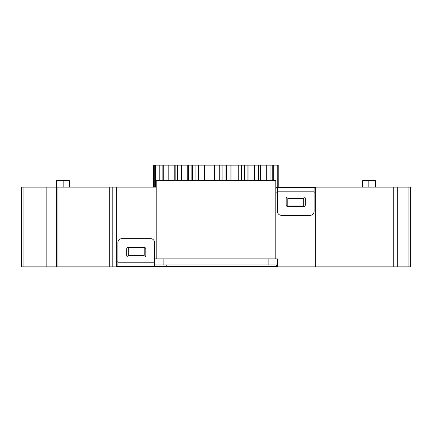<?xml version="1.0" encoding="UTF-8"?>
<svg xmlns="http://www.w3.org/2000/svg" width="432" height="432" viewBox="0 0 432 432"><rect width="100%" height="100%" fill="white"/><g stroke="black" fill="none" stroke-linecap="round" stroke-linejoin="round"><path stroke-width="0.65" d="M155.531 266.555L155.531 266.868L151.783 266.868L151.783 266.555M69.552 180.733L69.552 187.115L69.552 180.733L56.495 180.733L56.495 187.115L112.79 187.115L112.79 266.868L56.495 266.868L56.495 187.115L46.17 187.115L46.17 266.868L56.495 266.868M156.184 187.115L116.305 187.115L116.305 266.868L151.783 266.868M362.448 187.115L362.448 180.733L375.505 180.733L375.505 187.115M393.736 266.868L393.736 187.115L410.4 187.115L410.4 266.868L277.409 266.868L277.409 258.892L154.591 258.892M275.816 258.892L275.816 180.733L156.184 180.733L156.184 258.892M46.17 266.868L21.6 266.868L21.6 187.115L46.17 187.115M154.591 264.983L276.939 264.983L276.939 266.868L277.409 266.868M276.939 266.868L276.469 266.868L276.469 264.983M144.223 247.401L144.223 255.377L128.272 255.377L128.272 247.401A1.593 1.593 0 0 0 126.673 249.005L126.673 255.388A1.593 1.593 0 0 0 128.272 256.981L144.223 256.981A1.593 1.593 0 0 0 145.816 255.388L145.816 249.005A1.593 1.593 0 0 0 144.223 247.412L128.272 247.401M116.305 261.841L117.904 261.841M116.305 187.115L112.79 187.115M393.736 187.115L278.203 187.115M287.777 206.582L287.777 198.607L303.728 198.607L303.728 206.582A1.593 1.593 0 0 0 305.327 204.973L305.327 198.59A1.593 1.593 0 0 0 303.728 196.997L287.777 196.997A1.593 1.593 0 0 0 286.184 198.59L286.184 204.973A1.593 1.593 0 0 0 287.777 206.566L303.728 206.582M315.695 192.137L314.096 192.137M277.409 192.137L275.816 192.137M116.305 266.868L112.79 266.868M315.695 266.868L315.695 187.115M275.816 188.995L277.409 188.995M314.096 188.995L315.695 188.995M117.904 264.983L116.305 264.983M287.777 204.984L303.728 204.984M144.223 248.994L128.272 248.994M276.469 266.555L116.305 266.555M117.904 266.555L117.904 242.633A3.985 3.985 0 0 1 121.889 238.648L150.601 238.648A3.985 3.985 0 0 1 154.591 242.633L154.591 266.555M275.816 187.429L315.695 187.429M314.096 187.429L314.096 211.345A3.985 3.985 0 0 1 310.111 215.33L281.399 215.33A3.985 3.985 0 0 1 277.409 211.345L277.409 187.429M278.203 187.429L278.203 165.132L277.733 165.132L277.733 187.429M260.55 180.733L260.55 165.132L258.428 165.132L258.428 180.733M272.273 180.733L272.273 165.132L270.907 165.132L270.907 180.733M244.242 180.733L244.242 165.132L241.585 165.132L241.585 180.733M225.029 180.733L225.029 165.132L222.107 165.132L222.107 180.733M163.723 180.733L163.723 165.132L153.306 165.132L153.306 187.115M162.151 180.733L162.151 165.132M177.433 180.733L177.433 165.132L175.154 165.132L175.154 180.733M195.113 180.733L195.113 165.132L192.359 165.132L192.359 180.733M155.396 187.115L155.396 165.132M154.688 187.115L154.688 165.132M219.758 180.733L219.758 165.132L195.113 165.132M191.884 180.733L191.884 165.132L192.359 165.132M188.687 180.733L188.687 165.132L177.433 165.132M181.548 165.132L181.548 180.733L181.548 165.132M174.766 180.733L174.766 165.132L163.723 165.132M168.205 165.132L168.205 180.733L168.205 165.132M159.781 165.132L159.781 180.733L159.781 165.132M219.758 165.132L222.107 165.132M226.568 180.733L226.568 165.132L225.029 165.132M226.568 165.132L226.573 180.733M238.253 180.733L238.253 165.132L241.585 165.132M266.695 180.733L266.695 165.132L270.907 165.132M254.453 180.733L254.453 165.132L258.428 165.132M273.715 180.733L273.715 165.132L277.733 165.132M232 180.733L232 165.132L226.573 165.132M232 165.132L238.253 165.132M248.033 180.733L248.033 165.132L244.399 165.132L244.399 180.733M248.033 165.132L254.453 165.132M260.766 180.733L260.55 165.132M260.766 165.132L266.695 165.132M272.273 165.132L273.715 165.132M174.766 165.132L175.154 165.132M188.687 165.132L191.884 165.132M63.175 187.115L63.175 180.733M368.825 180.733L368.825 187.115M57.953 187.115L57.953 266.868M109.264 266.868L109.264 187.115M268.861 258.892L268.861 264.983M163.139 258.892L163.139 264.983M23.058 187.115L23.058 266.868M408.942 266.868L408.942 187.115M397.262 187.115L397.262 266.868M166.207 264.983L166.207 266.555M154.591 262.786L117.904 262.786M277.409 191.192L314.096 191.192M198.439 165.132L198.439 180.733M214.326 180.733L214.326 165.132M204.341 180.733L204.341 165.132M187.731 180.733L187.731 165.132M230.942 180.733L230.942 165.132M247.126 180.733L247.126 165.132M174.031 180.733L174.031 165.132"/></g></svg>
